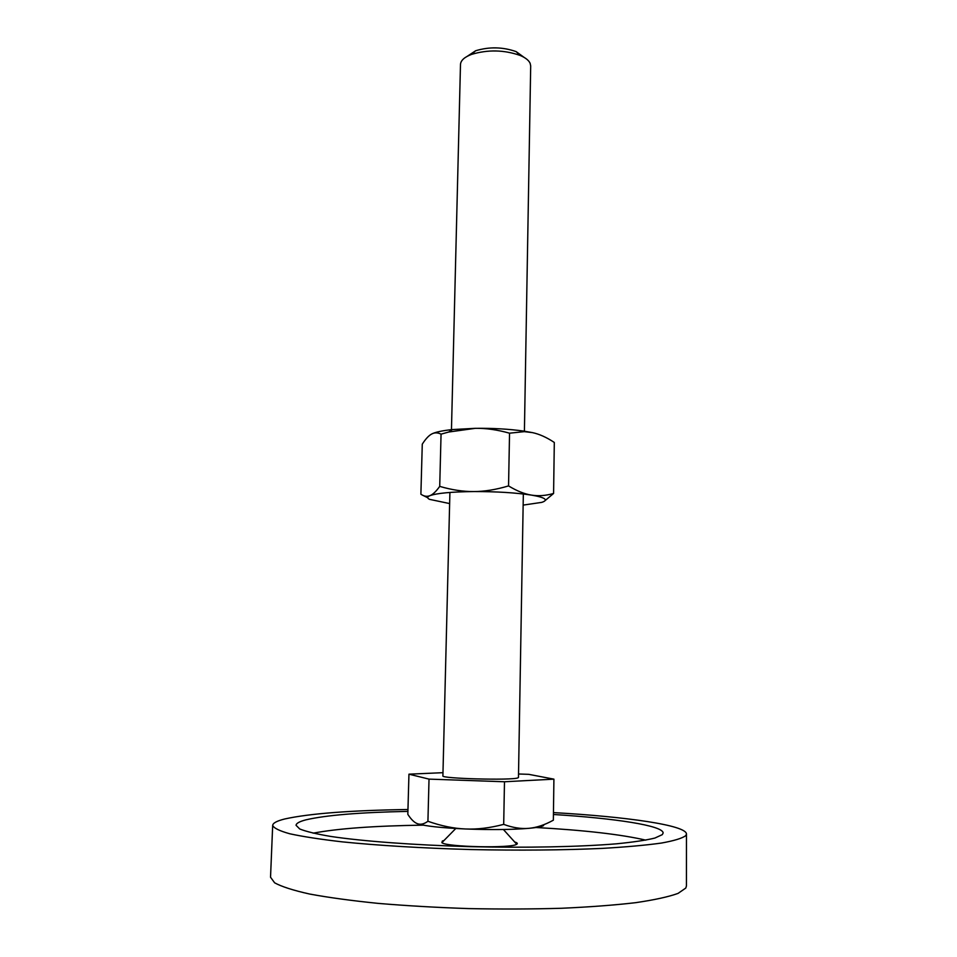 <?xml version="1.0" encoding="UTF-8"?>
<svg xmlns="http://www.w3.org/2000/svg" width="957" height="957" viewBox="0 0 957 957"><rect width="100%" height="100%" fill="white"/><g stroke="black" fill="none" stroke-linecap="round" stroke-linejoin="round"><path stroke-width="1.44" d="M514.699 842.004C517.282 842.77 517.952 843.512 516.72 844.253L516.66 844.289C511.289 848.44 446.68 847.053 441.859 842.686L442.349 841.036L443.976 840.533M686.468 834.037L686.444 885.931L685.798 888.048L678.058 893.395C668.536 896.841 654.397 899.927 635.639 902.678C614.37 905.155 589.596 907.021 561.316 908.277C531.578 909.126 500.714 909.234 468.703 908.588C436.87 907.523 406.737 905.789 378.29 903.396C351.59 900.681 328.73 897.57 309.721 894.053C293.332 890.405 281.633 886.661 274.635 882.821L270.532 877.222L272.685 825.377C273.786 828.116 279.504 830.915 289.839 833.786C302.914 836.633 320.392 839.325 342.283 841.861C377.895 845.474 422.48 848.177 469.995 849.529C518.754 850.558 562.872 850.187 602.348 848.392C626.261 846.993 645.951 845.21 661.443 843.057C674.242 840.736 682.365 838.26 685.822 835.593L686.468 834.037C686.372 825.233 626.656 816.74 553.457 812.601M407.957 809.502C350.537 810.376 309.494 813.534 284.827 818.953C276.968 820.903 272.924 823.044 272.685 825.377M553.433 814.491C615.052 818.319 663.165 825.604 663.129 832.985L662.328 834.624L654.887 838.057C646.095 840.222 633.295 842.148 616.487 843.811C579.846 846.861 525.549 847.986 469.66 846.646C413.926 845.079 362.775 841.239 330.739 836.442C316.3 833.99 305.977 831.501 299.732 828.977L296.048 825.293C296.227 823.319 299.517 821.501 305.941 819.838C325.823 815.197 359.808 812.373 407.909 811.38M645.76 840.138C621.237 834.444 584.679 830.233 536.076 827.506M423.221 825.149C374.546 825.831 337.833 828.511 313.106 833.176M552.703 820.544L553.349 820.185C544.736 824.946 536.578 827.649 528.898 828.331C536.494 827.638 541.303 826.776 543.325 825.747L543.552 825.628M417.479 823.714C424.86 826.082 440.854 827.841 465.473 828.977C453.75 828.523 441.237 825.951 427.923 821.273C424.059 824.073 420.578 824.886 417.479 823.714C414.357 822.601 411.139 819.491 407.826 814.347L408.95 774.177L442.983 772.682M451.417 431.368L460.484 64.478C460.724 60.482 464.408 57.109 471.55 54.393C487.831 49.501 504.004 49.836 520.07 55.41C525.393 57.659 528.743 60.279 530.13 63.282L530.692 65.949L524.412 431.2M523.335 493.979L518.467 777.491L517.797 777.909C511.756 780.529 440.423 778.591 442.9 775.9L449.91 492.448M467.363 56.236L475.629 50.757C489.218 46.654 502.724 46.929 516.134 51.606L524.161 57.42M528.898 828.331C521.23 829.061 512.832 827.745 503.693 824.372C489.924 827.972 477.184 829.516 465.473 828.977C490.666 829.934 511.804 829.719 528.898 828.331M518.527 773.986L528.719 774.333L553.912 779.154L504.483 781.761L429.023 779.118L427.923 821.273M429.023 779.118L408.95 774.177M504.483 781.761L503.693 824.372M553.912 779.154L553.349 820.185M449.634 503.573L429.478 499.339C426.978 498.071 427.133 496.839 429.956 495.654C427.037 496.85 424.023 496.372 420.889 494.219L422.276 444.156C425.59 438.988 428.7 435.626 431.607 434.059C434.502 432.432 437.648 432.468 441.057 434.155L448.713 432.026L475.258 428.329C493.011 428.126 509.124 429.047 523.563 431.069L532.391 432.612C539.305 434.059 546.603 437.337 554.306 442.457L553.589 493.465C545.741 495.702 538.336 496.252 531.362 495.092C538.265 496.24 542.619 497.461 544.461 498.764C546.172 500.068 545.251 501.265 541.71 502.377L523.144 505.105M544.186 501.36L553.589 493.465M531.362 495.092C524.412 494.003 516.804 490.941 508.55 485.917C496.061 489.649 484.481 491.527 473.847 491.563C496.707 491.539 515.883 492.723 531.362 495.092M473.847 491.563C463.2 491.647 451.824 489.924 439.718 486.383C436.117 491.443 432.863 494.53 429.956 495.654C436.859 493.19 451.489 491.814 473.847 491.563M423.269 495.535L427.719 497.76M431.87 433.916C435.555 432.074 442.361 430.626 452.314 429.573L475.258 428.329C485.821 428.138 497.245 429.753 509.543 433.186L524.328 431.643L532.391 432.612M508.55 485.917L509.543 433.186M439.718 486.383L441.057 434.155M455.783 828.499L441.859 842.686M503.394 829.492L516.72 844.253M475.629 50.757L471.55 54.393M516.134 51.606L520.07 55.41M523.563 431.069L524.328 431.643M452.314 429.573L448.713 432.026"/></g></svg>
